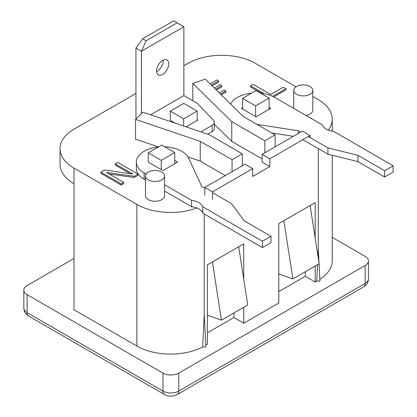 <?xml version="1.0" encoding="UTF-8"?>
<svg xmlns="http://www.w3.org/2000/svg" width="417" height="417" viewBox="0 0 417 417"><rect width="100%" height="100%" fill="white"/><g stroke="black" fill="none" stroke-linecap="round" stroke-linejoin="round"><path stroke-width="0.63" d="M204.252 213.984L204.252 314.913L205.904 346.996L202.631 346.939A47.653 27.512 180 0 1 136.859 346.042L73.981 309.742A47.653 27.512 180 0 1 73.976 309.737L73.976 183.668A47.653 27.512 0 0 1 60.022 164.215L60.022 148.65A47.653 27.512 0 0 0 73.981 168.108L136.859 204.408A47.653 27.512 0 0 0 196.814 207.916M204.252 314.913L202.631 346.939M318.286 148.614L318.286 249.079L318.979 262.543M319.041 263.789L319.938 281.162L316.732 281.105L315.184 281.996L315.184 266.015M318.286 249.079L317.952 255.934M317.53 264.659L316.732 281.105M220.52 94.122L225.905 91.015L224.221 90.041L219.274 92.897M221.271 94.857L225.905 92.183L225.905 91.015M215.579 89.269L221.761 85.704L220.077 84.729L214.333 88.044M216.329 90.004L221.761 86.872L221.761 85.704M211.336 85.104L218.56 80.934L216.876 79.965L210.09 83.88M218.56 80.934L218.56 82.102L212.086 85.839M272.713 96.363L285.953 88.717L283.372 87.226L270.737 94.523L253.098 84.338L250.57 85.798L264.336 93.747M285.953 88.717L285.953 89.884L273.807 96.895M250.57 85.798L250.57 86.965L261.574 93.319M138.022 174.124L117.802 162.453L115.274 163.912L132.914 174.092L104.745 169.99L100.956 172.179L121.175 183.85L123.703 182.391L106.491 172.461L134.232 176.313L138.022 174.124L138.022 175.291L134.232 177.48L134.232 176.313M109.155 173.998L134.232 177.48M123.703 182.391L123.703 183.558L121.175 185.018L121.175 183.85M100.956 172.179L100.956 173.347L121.175 185.018M115.274 163.912L115.274 165.08L130.208 173.701M161.76 172.096A9.528 5.504 180 0 1 164.553 175.984A9.528 5.504 180 0 1 158.668 181.067A9.528 5.504 180 0 1 148.28 179.878A9.528 5.504 180 0 1 145.491 175.984A9.528 5.504 180 0 1 151.376 170.902A9.528 5.504 180 0 1 161.76 172.096M145.491 175.984L145.491 195.75A9.528 5.504 0 0 0 148.28 199.644A9.528 5.504 0 0 0 158.668 200.838A9.528 5.504 0 0 0 164.553 195.75L164.553 175.984M310.029 86.491A9.528 5.504 180 0 1 312.818 90.385A9.528 5.504 180 0 1 306.938 95.467A9.528 5.504 180 0 1 296.55 94.273A9.528 5.504 180 0 1 293.756 90.385A9.528 5.504 180 0 1 299.641 85.297A9.528 5.504 180 0 1 310.029 86.491M212.477 191.883L252.707 168.65L245.029 164.215L204.794 187.447L212.477 191.883L212.477 199.665M204.794 187.447L204.794 195.229M252.707 168.65L252.707 176.433L269.83 166.55L262.147 162.114L262.147 154.332L269.83 158.768L310.06 135.541L302.377 131.105L262.147 154.332M269.83 158.768L269.83 166.55M310.06 135.541L310.06 137.563M135.567 119.398L200.243 141.358L232.055 159.721L242.298 153.805L209.178 134.686L142.911 112.189L135.567 119.398L135.567 139.163L158.486 146.946M242.298 153.805L242.298 165.789M232.055 159.721L232.055 171.705M200.243 141.358L200.243 161.124L225.316 175.599M187.989 156.959L200.243 161.124M192.784 83.395L231.758 121.649L264.873 140.774L275.116 134.858L243.309 116.494L205.273 79.152L192.784 83.395L192.784 100.747M275.116 134.858L275.116 146.841M264.873 140.774L264.873 152.758M231.758 121.649L231.758 141.42L262.147 158.96M214.343 124.323L231.758 141.42M207.353 315.21L221.437 320.136L212.409 261.959L207.353 264.878L207.353 344.254L205.81 345.146M243.747 279.348L243.747 243.867L238.691 246.781L247.724 304.963L221.437 320.136M238.691 246.781L212.409 261.959M278.791 273.964L292.875 278.895L319.161 263.721L310.128 205.539L278.791 223.632L278.791 303.008L243.747 323.243L243.747 307.261M292.875 278.895L283.847 220.713M332.245 237.372L365.156 256.377A11.15 6.437 180 0 1 368.425 260.927A11.15 6.437 180 0 1 365.156 265.478L178.742 373.106A11.15 6.437 180 0 1 162.974 373.106L27.105 294.663A11.15 6.437 180 0 1 23.842 290.112A11.15 6.437 180 0 1 27.105 285.556L73.976 258.498M328.288 130.094A47.653 27.512 0 0 0 332.245 119.121A47.653 27.512 0 0 0 318.286 99.663L312.818 96.509M296.034 86.814L255.407 63.363A47.653 27.512 0 0 0 188.01 63.363L183.866 65.756M305.312 271.717L305.312 276.299L315.184 281.996M315.184 238.102L315.184 202.62L310.128 205.539M233.874 312.958L233.874 317.54L243.747 323.243M233.874 317.54L207.353 332.855M305.312 276.299L278.791 291.608M135.947 93.418L73.981 129.197A47.653 27.512 0 0 0 60.022 148.65M305.969 115.431A9.528 5.504 0 0 0 312.818 110.151L312.818 90.385M332.245 155.249L332.245 260.755A47.653 27.512 180 0 1 319.839 279.265M242.6 107.638L241.386 108.342L256.08 116.823L270.774 108.342L269.085 107.367M260.609 93.21A26.594 15.351 180 0 1 274.881 97.484L322.336 124.881A14.058 8.116 180 0 0 333.511 131.334L393.158 165.773L384.599 170.715L357.911 155.306L327.924 147.873L308.309 136.552M230.575 103.995A26.594 15.351 180 0 1 251.55 93.21M300.626 132.116L298.291 130.766L256.955 124.37M393.158 165.773L393.158 172.075L384.599 177.017L357.911 161.608L327.924 154.175L302.851 139.7M293.365 136.307L271.868 132.981M384.599 170.715L384.599 177.017M357.911 155.306L357.911 161.608M327.924 147.873L327.924 154.175M298.291 130.766L298.291 133.466M158.413 146.987A26.594 15.351 0 0 0 136.349 162.114L136.349 168.416A26.594 15.351 0 0 0 144.136 179.274L145.491 180.055M164.553 191.059L191.591 206.67L191.591 200.368L164.553 184.757M191.591 206.67A14.058 8.116 0 0 1 202.761 213.123L262.413 247.562L270.972 242.621L270.972 236.314L244.284 220.906L231.414 203.59L212.477 192.659M174.733 160.441L177.632 162.114L162.938 170.595L148.249 162.114L148.249 152.851L161.728 145.069L174.733 152.58L161.254 160.363L148.249 152.851M202.761 213.123L202.761 206.816L262.413 241.255L270.972 236.314M204.794 188.223L201.781 186.482L188.625 158.142A26.594 15.351 0 0 0 164.715 146.794M136.349 162.114A26.594 15.351 0 0 0 144.136 172.972L146.075 174.087M202.761 206.816A14.058 8.116 0 0 0 191.591 200.368M262.413 247.562L262.413 241.255M197.142 120.461L197.142 111.047L183.798 103.343L170.318 111.12L170.318 120.383L174.984 123.078M183.662 126.023L183.662 118.824L197.142 111.047M183.662 118.824L170.318 111.12M174.733 163.787L174.733 152.58M161.254 169.625L161.254 160.363M255.605 116.551L255.605 105.887L242.6 98.381L242.6 109.04M242.6 98.381L256.08 90.598L269.085 98.11L255.605 105.887M269.085 109.311L269.085 98.11M200.853 131.861L212.138 125.345A7.532 4.347 0 0 0 214.343 122.27A7.532 4.347 0 0 0 213.4 120.164L197.205 103.296L183.866 95.597L183.866 26.724L173.691 20.85L142.687 38.75L146.127 40.736L141.41 51.239L135.947 48.085L142.687 38.75M214.343 122.27L214.343 128.577A7.532 4.347 180 0 1 212.138 131.647L212.138 125.345M186.086 126.846L197.814 120.07L197.142 119.684M163.214 60.079A8.58 4.952 -60 0 1 163.245 60.736A8.58 4.952 -60 0 1 156.599 71.542M156.573 70.89A8.58 4.952 -60 0 1 160.316 62.258A8.58 4.952 -60 0 1 166.925 59.959A8.58 4.952 -60 0 1 168.703 63.884A8.58 4.952 -60 0 1 164.96 72.516A8.58 4.952 -60 0 1 158.345 74.815A8.58 4.952 -60 0 1 156.573 70.89M135.947 48.085L135.947 116.958A7.72 4.457 -120 0 0 136.161 118.814M146.127 40.736L177.126 22.836M141.41 113.664L141.41 51.239L183.866 26.724M150.61 114.8L183.866 95.597M207.729 134.196L212.138 131.647M28.664 316.086C25.63 314.298 24.019 311.629 23.842 308.085A11.15 6.437 0 0 0 27.105 312.641A7.532 4.347 120 0 0 28.664 316.086L164.533 394.529A7.532 4.347 -60 0 1 162.974 391.083A11.15 6.437 0 0 0 178.742 391.083L365.156 283.456A11.15 6.437 0 0 0 368.425 278.905C368.367 282.241 366.762 284.905 363.598 286.906A7.532 4.347 -120 0 0 365.156 283.456L365.156 265.478M27.105 294.663L27.105 312.641L162.974 391.083L162.974 373.106M164.533 394.529C168.749 396.703 172.966 396.703 177.183 394.529A7.532 4.347 -120 0 0 178.742 391.083L178.742 373.106M136.859 204.408L136.859 346.042M73.981 168.108L73.981 309.742M144.136 179.274L144.136 172.972M293.756 90.385L293.756 108.384M177.183 394.529L363.598 286.906M368.425 260.927L368.425 278.905M23.842 290.112L23.842 308.085M332.245 119.121L332.245 131.157"/></g></svg>
